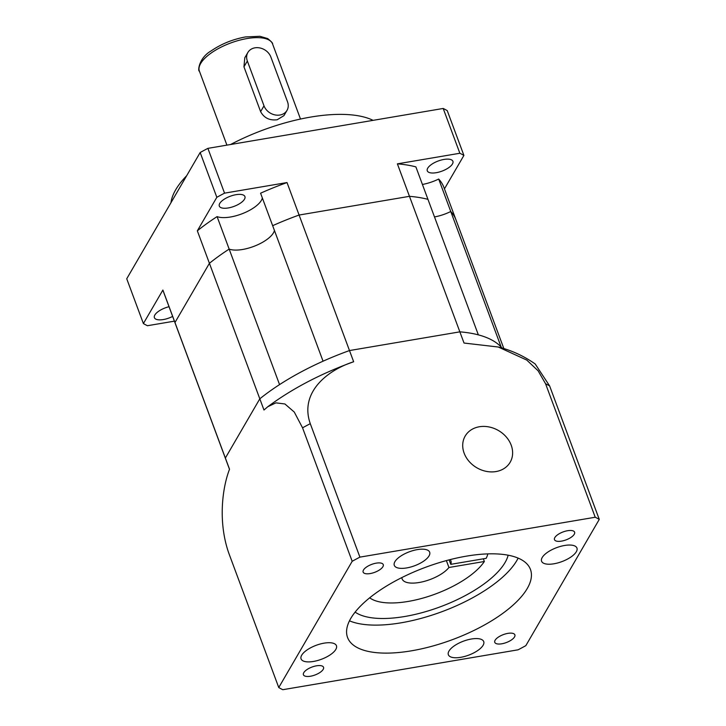 <?xml version="1.0" encoding="UTF-8"?>
<svg xmlns="http://www.w3.org/2000/svg" width="726" height="726" viewBox="0 0 726 726"><rect width="100%" height="100%" fill="white"/><g stroke="black" fill="none" stroke-linecap="round" stroke-linejoin="round"><path stroke-width="1.09" d="M229.498 469.323L175.501 324.123A149.61 59.178 -20.4 0 1 174.966 322.525L209.415 263.302A149.61 59.178 -20.4 0 1 229.162 249.091A26.018 10.291 159.6 0 0 242.566 249.481A26.018 10.291 159.6 0 0 274.428 230.451A26.018 10.291 -20.4 0 1 255.606 245.678A26.018 10.291 -20.4 0 1 229.162 249.091L279.555 384.608A149.61 59.178 -20.4 0 0 259.808 398.819L209.415 263.302A149.61 59.178 -20.4 0 1 229.162 249.091L217.083 216.611A26.018 10.291 159.6 0 0 230.487 217.001A26.018 10.291 159.6 0 0 262.349 197.971M278.757 687.54L352.192 561.289A188.642 74.615 -20.4 0 1 359.905 557.132L595.22 517.239A188.642 74.615 -20.4 0 1 599.268 519.399L525.833 645.65A188.642 74.615 -20.4 0 1 518.11 649.806L282.804 689.7A188.642 74.615 -20.4 0 1 278.757 687.54L229.126 554.074C217.791 522.802 222.22 487.936 229.534 469.232L225.369 458.033L259.808 398.819L225.369 458.033A149.61 59.178 -20.4 0 0 225.895 459.631A149.61 59.178 -20.4 0 1 225.369 458.033L162.887 290.046A149.61 59.178 -20.4 0 0 163.423 291.643L175.501 324.123A149.61 59.178 -20.4 0 1 174.966 322.525L209.415 263.302L197.336 230.823L216.829 197.309L200.167 152.514A188.642 74.615 -20.4 0 1 207.89 148.358L443.196 108.464A188.642 74.615 -20.4 0 1 447.243 110.624L463.905 155.418A188.642 74.615 -20.4 0 0 459.857 153.259L397.385 163.849A149.61 59.178 -20.4 0 1 415.88 166.88L427.959 199.36A149.61 59.178 -20.4 0 0 409.464 196.329L299.094 215.041A149.61 59.178 -20.4 0 0 272.658 225.686A149.61 59.178 -20.4 0 1 299.094 215.041L349.487 350.558L459.857 331.846A149.61 59.178 -20.4 0 1 478.352 334.868L427.959 199.36A149.61 59.178 -20.4 0 0 409.464 196.329L299.094 215.041L287.015 182.562L224.543 193.152L207.89 148.358M397.385 163.849L459.857 331.846L349.487 350.558A149.61 59.178 -20.4 0 0 323.052 361.194L260.58 193.207A149.61 59.178 -20.4 0 1 287.015 182.562M595.22 517.239L545.58 383.773L538.129 370.823L526.777 360.078L498.272 347.019L464.023 343.044L459.857 331.846A149.61 59.178 -20.4 0 1 502.074 348.063A149.61 59.178 -20.4 0 0 501.158 347.037L450.764 211.52A149.61 59.178 -20.4 0 1 455.955 219.815A149.61 59.178 -20.4 0 1 456.482 221.421M450.764 211.52A26.018 10.291 -20.4 0 1 434.493 216.938A26.018 10.291 159.6 0 0 450.764 211.52A149.61 59.178 -20.4 0 1 455.955 219.815L443.876 187.344A149.61 59.178 -20.4 0 0 438.685 179.041L450.764 211.52M247.865 52.49L244.798 57.753L243.954 66.837L260.616 111.641C264.064 117.957 269.582 120.67 277.178 119.763L283.948 115.634L287.015 110.37A13.014 10.763 30.2 0 0 287.532 101.831L270.871 57.036A13.014 10.763 30.2 0 0 259.781 47.925A13.014 10.763 30.2 0 0 247.865 52.49A13.014 10.763 30.2 0 0 247.339 61.02L264.001 105.824A13.014 10.763 30.2 0 0 279.937 115.026A13.014 10.763 30.2 0 0 287.015 110.37M172.634 316.427A13.658 5.4 -20.4 0 1 163.35 319.549A13.658 5.4 -20.4 0 1 154.402 317.679A13.658 5.4 -20.4 0 1 169.022 306.708M228.254 207.954A13.658 5.4 -20.4 0 1 219.306 206.084A13.658 5.4 -20.4 0 1 235.968 194.695A13.658 5.4 -20.4 0 1 244.916 196.564A13.658 5.4 -20.4 0 1 228.254 207.954M436.235 172.697A13.658 5.4 -20.4 0 1 427.287 170.828A13.658 5.4 -20.4 0 1 443.949 159.439A13.658 5.4 -20.4 0 1 452.897 161.299A13.658 5.4 -20.4 0 1 436.235 172.697M422.414 184.458A26.018 10.291 159.6 0 0 438.685 179.041M230.596 144.51A113.837 45.03 -20.4 0 1 310.782 117.058A113.837 45.03 -20.4 0 1 373.1 120.353M174.394 321.155L147.442 325.72A188.642 74.615 -20.4 0 1 143.394 323.56L126.732 278.766L200.167 152.514M143.394 323.56L162.887 290.046M216.829 197.309A188.642 74.615 -20.4 0 1 224.543 193.152M197.336 230.823A149.61 59.178 -20.4 0 1 217.083 216.611M444.448 188.869L463.905 155.418M459.857 153.259L443.196 108.464M170.982 202.681A113.837 45.03 -20.4 0 1 186.646 175.756M567.569 530.715A10.736 4.247 159.6 0 0 554.482 539.663A10.736 4.247 159.6 0 0 561.516 541.124A10.736 4.247 159.6 0 0 574.602 532.176A10.736 4.247 159.6 0 0 567.569 530.715M507.855 633.381A10.736 4.247 159.6 0 0 494.769 642.328A10.736 4.247 159.6 0 0 501.802 643.79A10.736 4.247 159.6 0 0 514.888 634.842A10.736 4.247 159.6 0 0 507.855 633.381M316.509 665.815A10.736 4.247 159.6 0 0 303.423 674.763A10.736 4.247 159.6 0 0 310.456 676.233A10.736 4.247 159.6 0 0 323.542 667.285A10.736 4.247 159.6 0 0 316.509 665.815M376.222 563.149A10.736 4.247 159.6 0 0 363.136 572.097A10.736 4.247 159.6 0 0 370.169 573.567A10.736 4.247 159.6 0 0 383.255 564.619A10.736 4.247 159.6 0 0 376.222 563.149M518.137 558.112A97.574 38.596 -20.4 0 1 401.061 622.817A97.574 38.596 -20.4 0 1 349.478 620.83M411.47 650.814A97.574 38.596 -20.4 0 1 347.554 637.482A97.574 38.596 -20.4 0 1 466.546 556.125A97.574 38.596 -20.4 0 1 530.461 569.456A97.574 38.596 -20.4 0 1 411.47 650.814M508.155 555.199A84.561 33.45 -20.4 0 1 404.736 616.501A84.561 33.45 -20.4 0 1 355.132 612.109M464.132 453.151A26.018 21.535 30.2 0 0 486.311 471.374A26.018 21.535 30.2 0 0 510.16 462.244A26.018 21.535 30.2 0 0 511.195 445.174A26.018 21.535 30.2 0 0 489.015 426.952A26.018 21.535 30.2 0 0 465.175 436.081A26.018 21.535 30.2 0 0 464.132 453.151M564.583 545.48A18.867 7.46 159.6 0 0 541.578 561.207A18.867 7.46 159.6 0 0 553.938 563.784A18.867 7.46 159.6 0 0 576.943 548.057A18.867 7.46 159.6 0 0 564.583 545.48M471.365 639.016A18.867 7.46 159.6 0 0 448.359 654.743A18.867 7.46 159.6 0 0 460.72 657.32A18.867 7.46 159.6 0 0 483.725 641.593A18.867 7.46 159.6 0 0 471.365 639.016M324.086 643.154A18.867 7.46 159.6 0 0 301.081 658.881A18.867 7.46 159.6 0 0 313.441 661.459A18.867 7.46 159.6 0 0 336.447 645.732A18.867 7.46 159.6 0 0 324.086 643.154M417.305 549.618A18.867 7.46 159.6 0 0 394.3 565.354A18.867 7.46 159.6 0 0 406.66 567.932A18.867 7.46 159.6 0 0 429.665 552.196A18.867 7.46 159.6 0 0 417.305 549.618M487.808 553.884A65.05 25.728 -20.4 0 1 486.184 558.33L450.782 564.338L449.122 559.873M450.782 564.338A26.018 10.291 159.6 0 0 450.9 560.799A26.018 10.291 159.6 0 0 450.202 559.592M259.808 398.819A149.61 59.178 -20.4 0 1 349.487 350.558L353.653 361.757C327.163 370.224 299.348 392.612 310.274 423.666A188.642 74.615 159.6 0 0 302.551 427.823L294.266 412.05L284.91 403.965L275.907 402.857L267.758 406.751L263.974 410.018L259.808 398.819M359.905 557.132L310.274 423.666M352.192 561.289L302.551 427.823M267.758 406.751C285.336 393.71 305.156 382.257 327.208 372.402A149.61 59.178 -20.4 0 1 353.653 361.757M599.268 519.399L549.627 385.933A188.642 74.615 159.6 0 0 545.58 383.773M498.272 347.019C511.458 350.286 523.764 355.94 535.198 363.98L549.627 385.933M401.868 577.569A26.018 10.291 159.6 0 0 402.131 578.94A26.018 10.291 159.6 0 0 423.058 581.689A26.018 10.291 159.6 0 0 448.94 567.496L484.351 561.488A65.05 25.728 -20.4 0 1 427.877 596.609A65.05 25.728 -20.4 0 1 369.679 597.816M483.353 558.811L484.351 561.488M446.381 560.599L448.94 567.496M260.616 111.641L264.001 105.824M246.985 38.56A39.032 15.437 -20.4 0 1 272.549 43.896C273.03 43.378 271.406 41.6 267.676 38.569L259.917 36.3L245.524 36.935C232.756 39.286 221.321 43.923 211.221 50.847C198.525 58.035 197.69 71.702 199.387 71.103A39.032 15.437 -20.4 0 1 246.985 38.56M243.954 66.837L247.339 61.02M503.853 348.598L455.955 219.815M300.5 119.046L272.549 43.896M226.911 145.127L199.387 71.103"/></g></svg>
